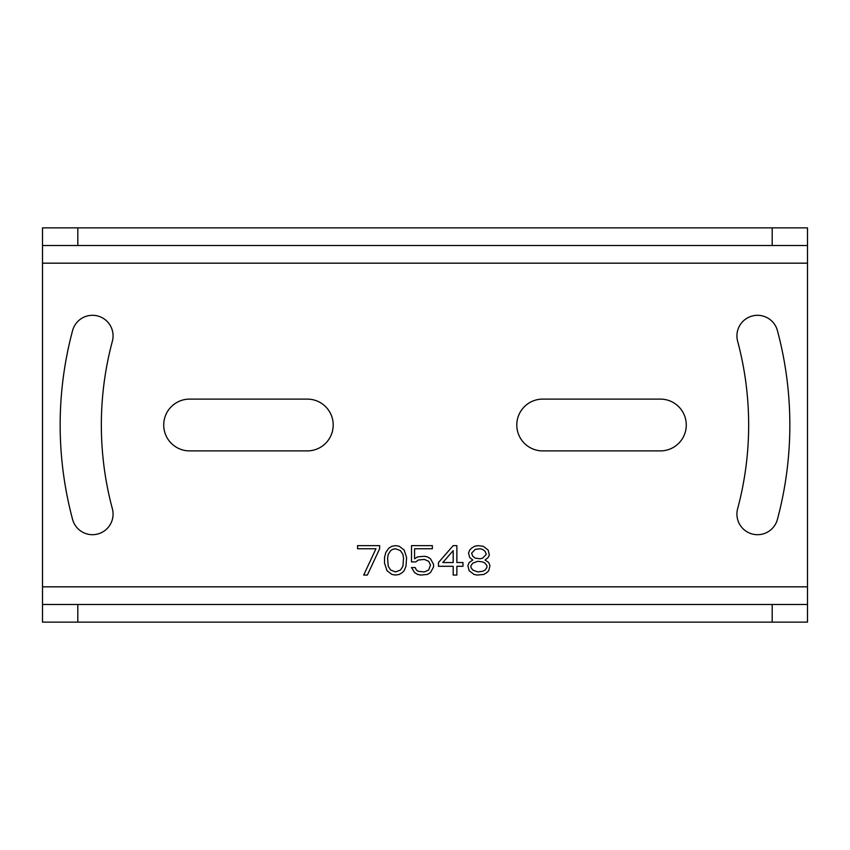 <?xml version="1.0" encoding="UTF-8"?>
<svg xmlns="http://www.w3.org/2000/svg" width="850" height="850" viewBox="0 0 850 850"><rect width="100%" height="100%" fill="white"/><g stroke="black" fill="none" stroke-linecap="round" stroke-linejoin="round"><path stroke-width="1.27" d="M77.807 227.864L807.5 227.864L807.5 245.523L42.5 245.523L42.5 227.864L77.807 227.864L77.807 245.523M42.5 227.864L42.5 263.171L807.5 263.171L807.5 245.523M807.5 263.171L807.5 622.136L42.5 622.136L42.5 263.171M737.63 341.233A20.591 20.591 0 0 1 752.186 316.009A20.591 20.591 0 0 1 777.41 330.576A364.841 364.841 0 0 1 777.41 519.424A20.591 20.591 0 0 1 752.186 533.991A20.591 20.591 0 0 1 737.63 508.767A323.659 323.659 0 0 0 737.63 341.233M112.37 341.233A20.591 20.591 0 0 0 97.814 316.009A20.591 20.591 0 0 0 72.59 330.576A364.841 364.841 0 0 0 72.59 519.424A20.591 20.591 0 0 0 97.814 533.991A20.591 20.591 0 0 0 112.37 508.767A323.659 323.659 0 0 1 112.37 341.233M660.386 450.893A25.893 25.893 0 0 0 686.279 425A25.893 25.893 0 0 0 660.386 399.107L542.693 399.107A25.893 25.893 0 0 0 516.8 425A25.893 25.893 0 0 0 542.693 450.893L660.386 450.893M307.307 450.893L189.614 450.893A25.893 25.893 0 0 1 163.721 425A25.893 25.893 0 0 1 189.614 399.107L307.307 399.107A25.893 25.893 0 0 1 333.2 425A25.893 25.893 0 0 1 307.307 450.893M379.631 548.76L379.631 545.636L357.563 545.636L357.563 548.76L375.955 548.76L363.694 575.057L367.37 575.057L379.631 548.76M406.598 557.526L404.154 550.014L399.245 546.263L395.569 545.636L391.892 546.263L388.822 548.144L385.762 552.521L384.529 557.526L384.529 563.168L386.984 570.679L391.892 574.43L395.569 575.057L399.245 574.43L402.305 572.549L404.154 570.679L405.992 566.291L406.598 557.526M430.504 558.779L427.444 556.899L424.373 556.272L417.637 556.899L414.566 558.779L414.566 548.76L432.342 548.76L432.342 545.636L411.506 545.636L411.506 561.914L415.799 561.914L418.243 560.033L424.373 559.406L428.666 561.287L430.504 565.037L428.666 570.053L424.373 571.923L418.243 571.306L416.404 570.053L415.183 567.545L411.506 567.545L414.566 572.549L417.637 574.43L420.697 575.057L427.444 574.43L430.504 572.549L433.574 566.918L433.574 564.411L430.504 558.779M438.473 562.541L453.188 545.636L456.864 545.636L456.864 562.541L462.995 562.541L462.995 566.291L456.864 566.291L456.864 575.057L453.188 575.057L453.188 566.291L438.473 566.291L438.473 562.541M488.123 557.526L489.356 555.029L488.123 550.014L483.225 546.263L477.711 545.636L474.64 546.263L471.58 548.144L469.742 550.014L468.509 553.148L469.742 557.526L472.802 560.033L469.126 562.541L467.904 565.664L469.126 570.679L474.024 574.43L477.094 575.057L483.841 574.43L486.901 572.549L488.739 570.679L489.961 565.664L488.739 562.541L485.063 560.033L488.123 557.526M42.5 604.477L807.5 604.477M387.6 558.153L388.216 554.402L390.66 550.641L392.498 549.387L395.569 548.76L400.467 550.641L402.921 554.402L403.538 558.153L402.921 566.291L400.467 570.053L395.569 571.923L390.66 570.053L388.216 566.291L387.6 558.153M442.765 562.541L453.188 550.641L453.188 562.541L442.765 562.541M477.711 571.923L472.802 570.053L470.964 567.545L470.964 565.664L472.802 563.168L477.711 561.287L482.609 561.914L485.063 563.168L486.901 565.664L486.901 567.545L485.063 570.053L482.609 571.306L477.711 571.923M480.154 548.76L482.609 549.387L485.063 551.268L486.285 554.402L482.609 558.153L480.154 558.779L475.256 558.153L472.802 556.272L471.58 553.148L475.256 549.387L480.154 548.76M772.193 227.864L772.193 245.523M42.5 586.829L807.5 586.829M772.193 604.477L772.193 622.136M77.807 604.477L77.807 622.136"/></g></svg>

